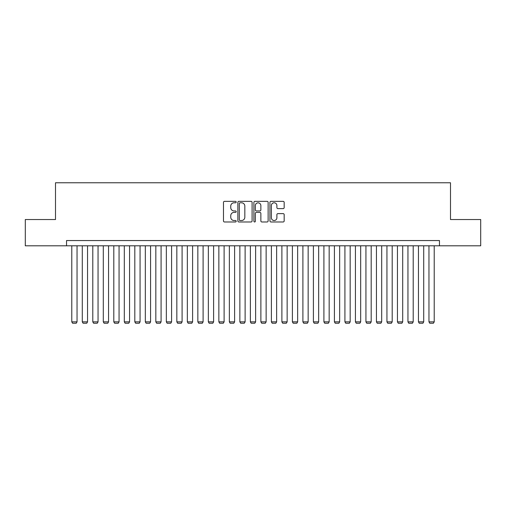 <?xml version="1.0" encoding="UTF-8"?>
<svg xmlns="http://www.w3.org/2000/svg" width="506" height="506" viewBox="0 0 506 506"><rect width="100%" height="100%" fill="white"/><g stroke="black" fill="none" stroke-linecap="round" stroke-linejoin="round"><path stroke-width="0.76" d="M236.194 202.071A0.721 0.721 0 0 0 235.473 201.35L224.512 201.35A1.031 1.031 0 0 0 223.481 202.381L223.481 220.945A1.031 1.031 0 0 0 224.512 221.976L235.473 221.976A0.721 0.721 0 0 0 236.194 221.255A0.721 0.721 0 0 0 235.473 220.527L234.05 220.527A3.302 3.302 0 0 1 230.755 217.232L230.755 215.682A3.302 3.302 0 0 1 234.05 212.381L235.473 212.381A0.721 0.721 0 0 0 236.194 211.66A0.721 0.721 0 0 0 235.473 210.939L234.05 210.939A3.302 3.302 0 0 1 230.755 207.643L230.755 206.094A3.302 3.302 0 0 1 234.05 202.792L235.473 202.792A0.721 0.721 0 0 0 236.194 202.071M283.139 208.617A1.031 1.031 0 0 0 284.17 207.586L284.17 202.381A1.031 1.031 0 0 0 283.139 201.35L270.969 201.35A1.031 1.031 0 0 0 269.938 202.381L269.938 220.945A1.031 1.031 0 0 0 270.969 221.976L283.139 221.976A1.031 1.031 0 0 0 284.17 220.945L284.17 214.652A1.031 1.031 0 0 0 283.139 213.621L277.927 213.621A1.031 1.031 0 0 0 276.896 214.652L276.896 217.77A2.758 2.758 0 0 1 274.138 220.527A2.758 2.758 0 0 1 271.38 217.77L271.38 205.55A2.758 2.758 0 0 1 274.138 202.792A2.758 2.758 0 0 1 276.896 205.55L276.896 207.586A1.031 1.031 0 0 0 277.927 208.617L283.139 208.617M66.533 245.802L25.3 245.802L25.3 219.541L55.502 219.541L55.502 182.774L450.498 182.774L450.498 219.541L480.7 219.541L480.7 245.802L439.467 245.802L439.467 240.552L66.533 240.552L66.533 245.802L439.467 245.802M252.096 202.381A1.031 1.031 0 0 0 251.065 201.35L238.902 201.35A1.031 1.031 0 0 0 237.871 202.381L237.871 220.945A1.031 1.031 0 0 0 238.902 221.976L251.065 221.976A1.031 1.031 0 0 0 252.096 220.945L252.096 202.381M254.935 201.35L267.098 201.35A1.031 1.031 0 0 1 268.129 202.381L268.129 220.945A1.031 1.031 0 0 1 267.098 221.976L261.893 221.976A1.031 1.031 0 0 1 260.862 220.945L260.862 213.418A1.031 1.031 0 0 0 259.831 212.381L256.378 212.381A1.031 1.031 0 0 0 255.347 213.418L255.347 221.255A0.721 0.721 0 0 1 254.626 221.976A0.721 0.721 0 0 1 253.904 221.255L253.904 202.381A1.031 1.031 0 0 1 254.935 201.35M240.034 202.792A0.721 0.721 0 0 0 239.313 203.513L239.313 219.806A0.721 0.721 0 0 0 240.034 220.527L241.526 220.527A3.302 3.302 0 0 0 244.828 217.232L244.828 206.094A3.302 3.302 0 0 0 241.526 202.792L240.034 202.792M260.862 205.607A2.758 2.758 0 0 0 258.104 202.843A2.758 2.758 0 0 0 255.347 205.607L255.347 209.908A1.031 1.031 0 0 0 256.378 210.939L259.831 210.939A1.031 1.031 0 0 0 260.862 209.908L260.862 205.607M77.038 245.802L77.038 321.86L71.782 321.86L71.782 245.802M77.038 321.86L76.248 323.226L72.573 323.226L71.782 321.86M87.544 245.802L87.544 321.86L82.288 321.86L82.288 245.802M87.544 321.86L86.754 323.226L83.079 323.226L82.288 321.86M98.05 245.802L98.05 321.86L92.794 321.86L92.794 245.802M98.05 321.86L97.26 323.226L93.585 323.226L92.794 321.86M108.556 245.802L108.556 321.86L103.3 321.86L103.3 245.802M108.556 321.86L107.765 323.226L104.091 323.226L103.3 321.86M119.062 245.802L119.062 321.86L113.806 321.86L113.806 245.802M119.062 321.86L118.271 323.226L114.596 323.226L113.806 321.86M129.561 245.802L129.561 321.86L124.312 321.86L124.312 245.802M129.561 321.86L128.777 323.226L125.102 323.226L124.312 321.86M140.067 245.802L140.067 321.86L134.817 321.86L134.817 245.802M140.067 321.86L139.283 323.226L135.602 323.226L134.817 321.86M150.573 245.802L150.573 321.86L145.323 321.86L145.323 245.802M150.573 321.86L149.789 323.226L146.107 323.226L145.323 321.86M161.079 245.802L161.079 321.86L155.829 321.86L155.829 245.802M161.079 321.86L160.294 323.226L156.613 323.226L155.829 321.86M171.585 245.802L171.585 321.86L166.335 321.86L166.335 245.802M171.585 321.86L170.794 323.226L167.119 323.226L166.335 321.86M182.09 245.802L182.09 321.86L176.834 321.86L176.834 245.802M182.09 321.86L181.3 323.226L177.625 323.226L176.834 321.86M192.596 245.802L192.596 321.86L187.34 321.86L187.34 245.802M192.596 321.86L191.806 323.226L188.131 323.226L187.34 321.86M203.102 245.802L203.102 321.86L197.846 321.86L197.846 245.802M203.102 321.86L202.311 323.226L198.637 323.226L197.846 321.86M213.608 245.802L213.608 321.86L208.352 321.86L208.352 245.802M213.608 321.86L212.817 323.226L209.142 323.226L208.352 321.86M224.114 245.802L224.114 321.86L218.858 321.86L218.858 245.802M224.114 321.86L223.323 323.226L219.648 323.226L218.858 321.86M234.613 245.802L234.613 321.86L229.363 321.86L229.363 245.802M234.613 321.86L233.829 323.226L230.154 323.226L229.363 321.86M245.119 245.802L245.119 321.86L239.869 321.86L239.869 245.802M245.119 321.86L244.335 323.226L240.654 323.226L239.869 321.86M255.625 245.802L255.625 321.86L250.375 321.86L250.375 245.802M255.625 321.86L254.841 323.226L251.159 323.226L250.375 321.86M266.131 245.802L266.131 321.86L260.881 321.86L260.881 245.802M266.131 321.86L265.346 323.226L261.665 323.226L260.881 321.86M276.637 245.802L276.637 321.86L271.387 321.86L271.387 245.802M276.637 321.86L275.846 323.226L272.171 323.226L271.387 321.86M287.142 245.802L287.142 321.86L281.886 321.86L281.886 245.802M287.142 321.86L286.352 323.226L282.677 323.226L281.886 321.86M297.648 245.802L297.648 321.86L292.392 321.86L292.392 245.802M297.648 321.86L296.858 323.226L293.183 323.226L292.392 321.86M308.154 245.802L308.154 321.86L302.898 321.86L302.898 245.802M308.154 321.86L307.363 323.226L303.689 323.226L302.898 321.86M318.66 245.802L318.66 321.86L313.404 321.86L313.404 245.802M318.66 321.86L317.869 323.226L314.194 323.226L313.404 321.86M329.166 245.802L329.166 321.86L323.91 321.86L323.91 245.802M329.166 321.86L328.375 323.226L324.7 323.226L323.91 321.86M339.665 245.802L339.665 321.86L334.415 321.86L334.415 245.802M339.665 321.86L338.881 323.226L335.206 323.226L334.415 321.86M350.171 245.802L350.171 321.86L344.921 321.86L344.921 245.802M350.171 321.86L349.387 323.226L345.706 323.226L344.921 321.86M360.677 245.802L360.677 321.86L355.427 321.86L355.427 245.802M360.677 321.86L359.892 323.226L356.211 323.226L355.427 321.86M371.183 245.802L371.183 321.86L365.933 321.86L365.933 245.802M371.183 321.86L370.398 323.226L366.717 323.226L365.933 321.86M381.688 245.802L381.688 321.86L376.439 321.86L376.439 245.802M381.688 321.86L380.898 323.226L377.223 323.226L376.439 321.86M392.194 245.802L392.194 321.86L386.938 321.86L386.938 245.802M392.194 321.86L391.404 323.226L387.729 323.226L386.938 321.86M402.7 245.802L402.7 321.86L397.444 321.86L397.444 245.802M402.7 321.86L401.909 323.226L398.235 323.226L397.444 321.86M413.206 245.802L413.206 321.86L407.95 321.86L407.95 245.802M413.206 321.86L412.415 323.226L408.74 323.226L407.95 321.86M423.712 245.802L423.712 321.86L418.456 321.86L418.456 245.802M423.712 321.86L422.921 323.226L419.246 323.226L418.456 321.86M434.218 245.802L434.218 321.86L428.962 321.86L428.962 245.802M434.218 321.86L433.427 323.226L429.752 323.226L428.962 321.86"/></g></svg>

